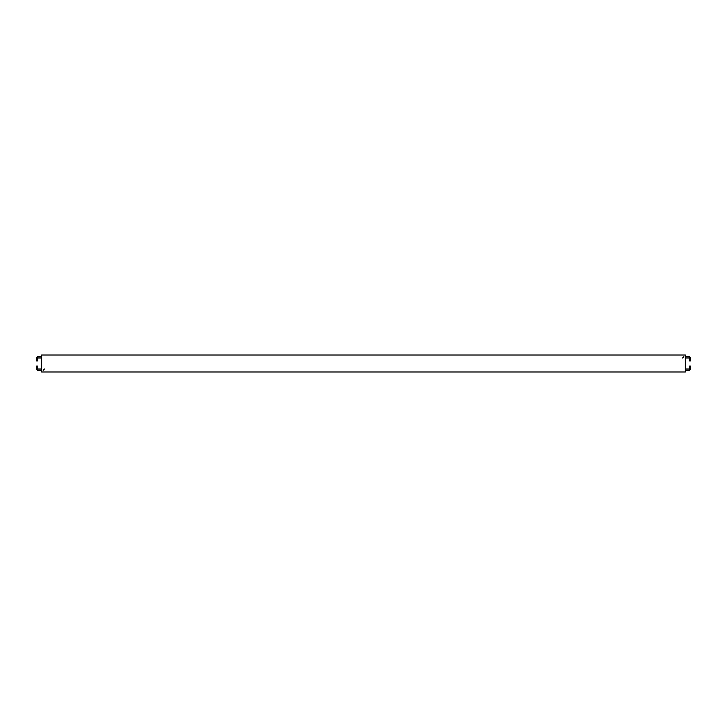 <?xml version="1.0" encoding="UTF-8"?>
<svg xmlns="http://www.w3.org/2000/svg" width="727" height="727" viewBox="0 0 727 727"><rect width="100%" height="100%" fill="white"/><g stroke="black" fill="none" stroke-linecap="round" stroke-linejoin="round"><path stroke-width="1.09" d="M685.334 369.025L689.378 369.025L689.378 366.054L690.65 366.054L690.65 369.025L689.378 370.297L685.334 370.297M685.334 356.703L689.378 356.703L690.65 357.975L690.65 360.946L689.378 360.946L689.378 357.975L685.334 357.975M682.571 357.975L683.853 356.703M685.334 363.5L685.334 371.997L41.666 371.997L41.666 355.003L685.334 355.003L685.334 363.5M41.666 357.975L37.622 357.975L37.622 360.946L36.35 360.946L36.35 357.975L37.622 356.703L41.666 356.703M41.666 369.025L37.622 369.025L37.622 366.054L36.35 366.054L36.35 369.025L37.622 370.297L41.666 370.297M44.429 369.025L43.147 370.297"/></g></svg>
